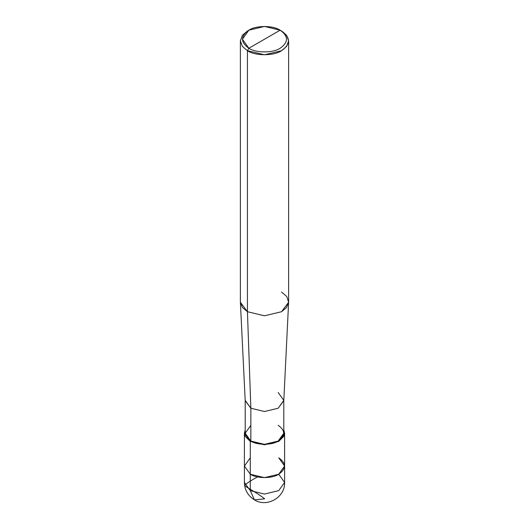 <?xml version="1.0" encoding="UTF-8"?>
<svg xmlns="http://www.w3.org/2000/svg" width="529" height="529" viewBox="0 0 529 529"><rect width="100%" height="100%" fill="white"/><g stroke="black" fill="none" stroke-linecap="round" stroke-linejoin="round"><path stroke-width="0.79" d="M264.5 498.86L254.449 499.859C266.993 507.906 285.316 497.26 284.602 482.448L278.717 490.654L264.5 494.053L250.283 490.654L254.449 499.859L250.283 490.654L250.283 474.235L244.398 466.029L250.283 457.823L244.398 466.029L250.283 474.235L264.5 477.634L278.717 474.235L284.602 466.029L278.717 457.823C286.387 463.292 286.387 468.767 278.717 474.235C272.316 478.666 256.684 478.666 250.283 474.235L250.283 490.654L264.5 494.053L278.717 490.654L284.602 482.448L278.717 474.235M254.449 499.859C247.989 495.818 244.636 490.019 244.398 482.448L250.283 490.654L244.398 482.448L244.398 466.029L250.283 474.235C256.684 478.666 272.316 478.666 278.717 474.235C286.387 468.767 286.387 463.292 278.717 457.823M248.861 48.245C240.424 42.227 240.424 36.21 248.861 30.193C255.897 25.319 273.103 25.319 280.139 30.193L248.861 48.245C255.897 53.118 273.103 53.118 280.139 48.245C288.576 42.227 288.576 36.21 280.139 30.193L281.56 31.013C290.765 37.579 290.765 44.145 281.56 50.711C273.883 56.021 255.117 56.021 247.44 50.711L264.5 54.791L281.56 50.711L286.639 46.393L288.629 40.859L286.639 35.331L280.139 30.193C288.576 36.21 288.576 42.227 280.139 48.245C273.103 53.118 255.897 53.118 248.861 48.245L280.139 30.193L264.5 26.45L248.861 30.193L242.381 39.219L248.861 48.245L247.44 50.711L248.861 48.245M284.602 482.448L284.602 466.029L278.717 474.235L264.5 477.634L250.283 474.235L250.283 441.404L264.5 444.803L278.717 441.404L284.602 433.198L283.802 429.945L283.881 436.293L278.717 441.404L264.5 444.803L250.283 441.404L250.852 441.08C256.995 445.325 272.005 445.325 278.148 441.08C285.508 435.823 285.508 430.573 278.148 425.316M283.802 400.367L283.802 433.198L278.148 441.08L264.5 444.34L250.852 441.08L250.852 408.243L264.5 411.509L278.148 408.243L283.802 400.367L278.148 392.485M288.616 302.264L283.795 400.678L278.148 408.243L264.5 411.509L250.852 408.243L247.44 311.72L264.5 315.8L281.56 311.72L288.616 302.264L286.771 296.511L281.56 292.021M288.629 40.859L288.629 301.874L286.639 307.402L281.56 311.72L264.5 315.8L247.44 311.72L247.44 50.711L247.44 311.72L250.852 408.243L250.852 441.08L250.283 441.404L250.283 474.235L244.398 466.029L244.398 433.198L250.283 441.404L245.119 436.293L245.198 429.945L244.398 433.198M250.852 425.316L245.198 433.198L250.852 441.08L245.198 433.198L245.198 400.367L250.852 408.243L245.205 400.678L240.384 302.264L247.44 311.72L242.361 307.402L240.371 301.874L240.371 40.859L242.361 46.393L247.44 50.711L242.361 46.393L240.371 40.859L242.361 35.331L247.44 31.013L242.361 35.331L240.371 40.859M264.639 498.774C257.59 493.2 244.987 486.349 244.682 485.695C245.211 484.273 249.417 481.39 257.292 477.039M284.602 466.029L284.602 433.198M281.56 31.013L280.139 30.193M247.44 31.013L248.861 30.193"/></g></svg>
